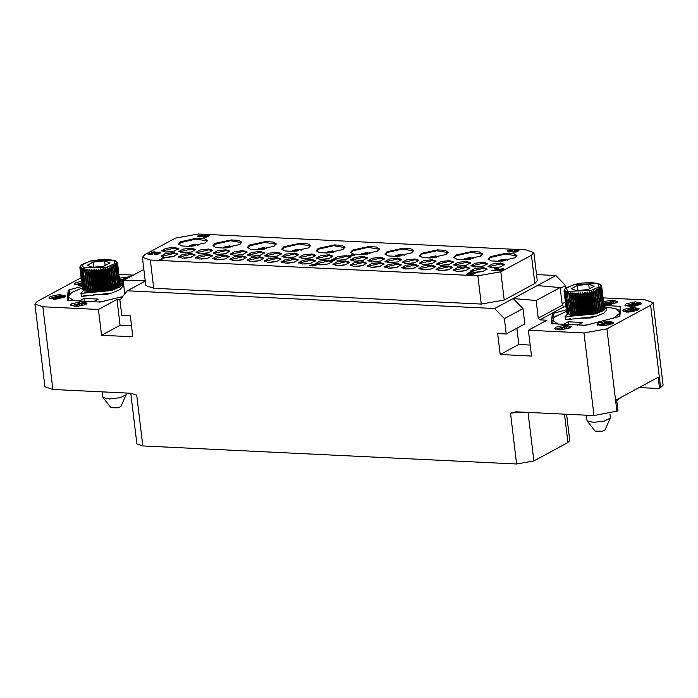 <?xml version="1.0" encoding="UTF-8"?>
<svg xmlns="http://www.w3.org/2000/svg" width="698" height="698" viewBox="0 0 698 698"><rect width="100%" height="100%" fill="white"/><g stroke="black" fill="none" stroke-linecap="round" stroke-linejoin="round"><path stroke-width="1.05" d="M82.538 288.989L79.947 267.962L80.636 266.636L80.427 268.948L81.457 267.709L81.369 269.62L82.277 268.172L84.598 290.953L85.775 291.04M82.931 289.6L80.043 268.372M83.603 290.15L82.975 289.967L80.427 268.948M84.563 290.63L83.647 290.49L81.099 269.463M86.247 291.45L83.271 270.318L86.247 291.45L87.241 291.371M87.782 291.755L87.276 291.668L84.728 270.649L85.235 270.728L87.782 291.755L88.925 291.616M89.527 291.973L88.96 291.912L86.412 270.894L86.98 270.955L89.527 291.973L105.093 290.909L115.222 288.239L112.439 265.816L113.765 267.09L116.261 287.751L116.697 287.524L113.783 265.188L115.083 266.427L117.936 286.799L114.882 264.551L116.147 265.746L118.913 286.101L116.418 265.537L115.728 263.896L116.932 265.074L119.611 285.456L117.124 264.865L116.304 263.259L117.439 264.411L119.576 285.168M120.1 283.85L122.246 284.06L119.533 287.114L111.322 290.525L80.907 293.413L81.657 296.353L86.569 295.254M117.561 263.198L116.618 262.047L117.648 263.574L120.004 284.636M117.648 263.574L116.601 262.64L117.534 264.21L119.934 285.063M118.869 285.787L119.419 285.656M117.892 286.468L118.634 286.32M116.653 287.175L117.578 287.026M115.179 287.873L116.261 287.751M86.98 270.955L87.948 269.358L90.661 291.799M87.948 269.358L90.827 291.956M85.235 270.728L86.212 269.166L86.412 270.894M83.699 270.431L84.676 268.904L84.728 270.649M82.05 269.925L83.359 268.573L83.271 270.318M82.408 270.056L84.947 291.083M81.404 264.874L80.253 266.392M80.069 266.915L79.947 267.639M88.297 271.06L88.916 271.094L89.85 269.463L90.339 271.138L92.843 291.843M90.339 271.138L91.01 271.147L91.892 269.489L92.52 271.138L95.007 291.738M92.52 271.138L93.218 271.121L94.038 269.428L94.797 271.051L97.284 291.616M94.797 271.051L95.521 271.007L96.263 269.297L97.135 270.885L99.631 291.467M97.135 270.885L97.877 270.815L98.523 269.079L99.5 270.632L101.995 291.275M99.5 270.632L100.242 270.536L100.782 268.791L101.856 270.3L104.36 291.005M101.856 270.3L102.589 270.187L103.007 268.433L104.168 269.908L106.672 290.665M104.168 269.908L104.866 269.768L105.162 268.015L106.384 269.437L108.905 290.228M106.384 269.437L107.056 269.28L107.213 267.535L109.891 289.679M117.369 262.579L114.978 260.511L104.255 259.15L90.208 261.052L81.439 264.839M117.648 263.765L120.161 284.592M113.53 288.911L110.886 266.427L112.204 267.735L114.716 288.457M110.886 266.427L113.556 288.527M111.636 289.53L109.132 267.002L110.441 268.346L112.954 289.112M109.132 267.002L111.811 289.138M107.213 267.535L108.487 268.913L111.008 289.714M107.056 269.28L109.577 290.08M105.162 268.015L107.841 290.15M104.866 269.768L107.387 290.534M103.007 268.433L105.677 290.534M102.589 270.187L105.093 290.909M100.782 268.791L103.452 290.857M100.242 270.536L102.737 291.197M98.523 269.079L101.184 291.101M97.877 270.815L100.364 291.415M96.263 269.297L98.924 291.284M95.521 271.007L98.008 291.581M94.038 269.428L96.708 291.432M93.218 271.121L95.713 291.703M91.892 269.489L94.562 291.563M91.01 271.147L93.506 291.808M89.85 269.463L92.546 291.685M88.916 271.094L91.438 291.912M93.157 262.082L87.189 265.31L92.625 267.325L104.037 266.121L110.014 262.893L104.569 260.877L93.157 262.082L93.776 267.203M104.569 260.877L105.136 265.528M80.13 268.556L82.678 289.583M80.61 269.114L83.149 290.132M81.369 269.62L83.917 290.638M123.555 283.658L120.047 283.414M98.339 301.998L103.391 301.484M93.323 301.763L98.27 299.084L84.03 298.395L79.083 301.074M82.373 287.942L71.911 292.401L68.744 295.664L68.605 297.069L74.067 300.829M109.603 293.544L106.646 294.539L93.331 294.853M122.717 296.554L100.041 302.086L67.191 300.288M123.363 282.114L119.873 281.948M82.19 286.442L69.076 289.783L69.573 293.928M67.183 300.236L68.195 290.255L69.076 289.783M81.134 277.717L37.36 301.37L34.9 304.084L42.857 306.78L52.865 389.449L44.908 386.744L34.9 304.084M133.257 275.134L118.965 274.445M120.3 299.59L116.967 299.425L120.091 325.233L131.512 325.791M42.857 306.78L98.392 309.467L116.967 299.425M130.177 276.801L119.41 278.144M119.812 281.407L123.284 281.46M81.553 281.172L75.445 282.891L74.215 284.243L82.067 285.473M64.338 297.269L65.568 295.917L59.365 294.565L50.099 296.58L48.869 297.941L55.072 299.285L64.338 297.269M85.889 304.485L87.119 303.133L80.916 301.78L71.65 303.796L70.419 305.157L76.623 306.501L85.889 304.485M52.865 389.449L130.823 393.218L136.712 395.103L142.863 445.917L136.895 443.884L130.762 393.21M98.392 309.467L101.515 335.276L132.838 336.785L130.308 315.819L121.757 315.4L119.908 300.079L127.28 290.813L145.271 281.093M566.593 414.263L569.769 440.517L567.919 442.549L533.883 460.942L516.642 463.969L510.5 413.155L515.996 411.82L593.954 415.589L583.956 332.92L528.421 330.233L531.544 356.041L500.213 354.532L497.683 333.565L506.225 333.976L504.366 318.654L494.655 308.56L127.28 290.813M516.642 463.969L142.863 445.917M583.956 332.92L606.928 328.88L650.632 305.27L653.092 302.557L663.1 385.226L659.549 388.524L658.179 377.234L616.666 399.666L618.027 410.956L593.954 415.589M659.549 388.524L639.106 387.538M653.092 302.557L645.135 299.861L603.098 297.828M528.421 330.233L546.996 320.199L539.877 319.859L538.254 318.175L536.116 300.524L560.154 287.541L537.259 285.534L513.231 298.526L536.116 300.524M560.154 287.541L562.291 305.183L563.914 306.867L565.982 306.972M566.322 309.825L552.336 313.638L551.324 323.654L585.849 325.294L619.798 316.386L620.81 306.378L604.006 305.331M603.945 304.79L616.351 302.845L617.582 301.484L612.451 300.114L603.552 301.527M640.389 304.52L641.619 303.159L635.416 301.815L626.15 303.831L624.919 305.183L631.132 306.535L640.389 304.52M637.902 310.052L639.132 308.699L632.92 307.347L623.663 309.371L622.433 310.723L628.636 312.076L637.902 310.052M612.547 323.75L613.778 322.397L607.574 321.045L598.308 323.061L597.078 324.422L603.29 325.765L612.547 323.75M570.022 327.868L571.252 326.516L565.048 325.163L555.783 327.188L554.552 328.54L560.756 329.892L570.022 327.868M536.553 274.567L555.835 275.501L565.555 285.587L565.842 288.004M84.03 298.395L84.388 301.327M71.911 292.401L69.294 294.12L68.744 295.664M68.605 297.069L68.483 300.559M516.825 328.243L518.788 344.498L530.21 345.048M494.655 308.56L513.231 298.526L522.942 308.612L524.8 323.942L506.225 333.976M500.213 354.532L518.788 344.498M504.366 318.654L522.942 308.612M555.835 275.501L537.259 285.534M533.891 252.554L537.303 280.779L534.843 283.493L504.253 300.018L481.271 304.058L153.769 288.239L145.812 285.534L142.392 257.309L144.852 254.596L175.451 238.07L198.424 234.031L525.934 249.849L533.891 252.554L531.431 255.259L500.841 271.792L477.86 275.823L150.349 260.005L142.392 257.309M143.858 269.402L123.18 280.579L145.236 280.771M123.18 280.579L124.794 293.937M101.515 335.276L120.091 325.233M565.555 285.587L560.267 288.449M565.38 302.007L562.117 303.77M492.064 267.814L500.623 266.88L504.776 264.446L500.798 263.094L492.238 264.036L488.077 266.47L492.064 267.814M474.422 272.316L482.99 271.382L487.143 268.948L483.164 267.596L474.605 268.529L470.443 270.964L474.422 272.316M474.902 266.985L483.461 266.051L487.623 263.617L483.644 262.265L475.076 263.207L470.923 265.641L474.902 266.985M457.199 271.487L465.758 270.545L469.92 268.111L465.932 266.758L457.373 267.7L453.22 270.135L457.199 271.487M457.74 266.156L466.308 265.223L470.461 262.788L466.482 261.436L457.923 262.378L453.761 264.812L457.74 266.156M440.037 270.658L448.605 269.716L452.758 267.282L448.779 265.929L440.211 266.872L436.058 269.306L440.037 270.658M440.586 265.327L449.146 264.394L453.307 261.959L449.329 260.607L440.761 261.549L436.608 263.984L440.586 265.327M422.883 269.829L431.443 268.887L435.596 266.453L431.617 265.1L423.058 266.043L418.896 268.477L422.883 269.829M423.354 264.498L431.914 263.565L436.076 261.131L432.097 259.778L423.529 260.712L419.376 263.146L423.354 264.498M405.721 269L414.28 268.058L418.442 265.624L414.464 264.272L405.896 265.214L401.743 267.648L405.721 269M406.192 263.67L414.76 262.736L418.913 260.302L414.935 258.949L406.376 259.883L402.214 262.317L406.192 263.67M388.489 268.163L397.057 267.229L401.21 264.795L397.232 263.443L388.673 264.376L384.511 266.811L388.489 268.163M389.039 262.841L397.598 261.907L401.76 259.473L397.781 258.12L389.214 259.054L385.06 261.488L389.039 262.841M371.336 267.334L379.895 266.4L384.057 263.966L380.07 262.614L371.511 263.556L367.357 265.982L371.336 267.334M371.807 262.012L380.375 261.069L384.528 258.635L380.55 257.283L371.982 258.225L367.829 260.659L371.807 262.012M354.104 266.505L362.663 265.563L366.825 263.129L362.847 261.785L354.279 262.718L350.126 265.153L354.104 266.505M354.654 261.183L363.213 260.241L367.366 257.806L363.388 256.454L354.828 257.396L350.666 259.831L354.654 261.183M336.942 265.676L345.51 264.734L349.663 262.3L345.685 260.956L337.125 261.89L332.963 264.324L336.942 265.676M337.492 260.354L346.051 259.412L350.213 256.977L346.234 255.625L337.666 256.567L333.513 259.002L337.492 260.354M165.696 252.057L174.256 251.114L178.418 248.68L174.439 247.328L165.871 248.27L161.718 250.704L165.696 252.057M165.147 257.379L173.715 256.436L177.868 254.002L173.889 252.659L165.321 253.592L161.168 256.026L165.147 257.379M182.85 252.885L191.418 251.943L195.571 249.509L191.592 248.156L183.033 249.099L178.871 251.533L182.85 252.885M182.379 258.208L190.938 257.274L195.1 254.84L191.121 253.487L182.553 254.421L178.4 256.855L182.379 258.208M200.012 253.714L208.571 252.772L212.733 250.338L208.754 248.985L200.186 249.928L196.033 252.362L200.012 253.714M199.532 259.037L208.1 258.103L212.253 255.669L208.274 254.316L199.715 255.25L195.553 257.684L199.532 259.037M217.174 254.543L225.733 253.601L229.886 251.167L225.908 249.814L217.348 250.756L213.187 253.191L217.174 254.543M216.694 259.865L225.253 258.932L229.415 256.498L225.437 255.145L216.869 256.079L212.716 258.513L216.694 259.865M234.397 255.372L242.965 254.43L247.118 251.995L243.14 250.652L234.58 251.585L230.419 254.02L234.397 255.372M233.856 260.694L242.415 259.761L246.569 257.326L242.59 255.974L234.031 256.908L229.869 259.342L233.856 260.694M251.559 256.201L260.118 255.259L264.28 252.824L260.302 251.481L251.734 252.414L247.581 254.849L251.559 256.201M251.079 261.532L259.647 260.59L263.8 258.155L259.822 256.803L251.263 257.745L247.101 260.18L251.079 261.532M268.713 257.03L277.281 256.087L281.434 253.653L277.455 252.31L268.896 253.243L264.734 255.677L268.713 257.03M268.241 262.361L276.801 261.418L280.962 258.984L276.984 257.632L268.416 258.574L264.263 261.008L268.241 262.361M285.944 257.859L294.512 256.925L298.665 254.491L294.687 253.138L286.119 254.081L281.966 256.506L285.944 257.859M285.473 263.19L294.033 262.247L298.194 259.813L294.207 258.469L285.648 259.403L281.495 261.837L285.473 263.19M303.106 258.688L311.666 257.754L315.828 255.32L311.84 253.967L303.281 254.91L299.128 257.335L303.106 258.688M302.627 264.019L311.195 263.076L315.348 260.642L311.369 259.298L302.81 260.232L298.648 262.666L302.627 264.019M320.26 259.516L328.828 258.583L332.981 256.149L329.002 254.796L320.443 255.73L316.281 258.164L320.26 259.516M319.789 264.847L328.348 263.905L332.51 261.471L328.531 260.127L319.963 261.061L315.81 263.495L319.789 264.847M180.747 241.717L178.627 244.056L181.75 245.94L189.333 246.385L205.308 242.904L207.437 240.566L204.313 238.69L196.731 238.236L180.747 241.717M215.141 243.375L213.012 245.713L216.136 247.598L223.718 248.043L239.702 244.562L241.822 242.232L238.699 240.348L231.117 239.903L215.141 243.375M249.526 245.042L247.406 247.38L250.521 249.256L258.103 249.709L274.087 246.228L276.207 243.89L273.093 242.005L265.502 241.56L249.526 245.042M283.911 246.699L281.791 249.038L284.906 250.922L292.497 251.367L308.472 247.886L310.601 245.548L307.478 243.672L299.896 243.218L283.911 246.699M318.297 248.366L316.177 250.695L319.3 252.58L326.882 253.025L342.866 249.552L344.986 247.214L341.863 245.33L334.281 244.885L318.297 248.366M352.691 250.024L350.571 252.362L353.685 254.238L361.267 254.691L377.252 251.21L379.372 248.872L376.257 246.987L368.666 246.542L352.691 250.024M387.076 251.681L384.956 254.02L388.071 255.904L395.661 256.349L411.637 252.868L413.766 250.538L410.642 248.654L403.06 248.209L387.076 251.681M421.461 253.348L419.341 255.677L422.465 257.562L430.047 258.007L446.031 254.534L448.151 252.196L445.027 250.312L437.445 249.867L421.461 253.348M455.855 255.006L453.726 257.344L456.85 259.228L464.432 259.673L480.416 256.192L482.536 253.854L479.421 251.978L471.831 251.524L455.855 255.006M490.24 256.663L488.12 259.002L491.235 260.886L498.826 261.331L514.801 257.85L516.921 255.52L513.807 253.636L506.225 253.191L490.24 256.663M508.633 251.943L511.852 251.489L512.393 251.027L511.206 250.975L513.719 249.614L507.647 250.8L509.933 251.236L508.633 251.943L509.348 251.978L512.393 251.027M511.494 250.983L513.719 249.614M507.088 251.097L509.662 251.385M198.93 236.98L202.15 236.535L202.69 236.072L201.504 236.011L204.008 234.659L197.944 235.837L200.23 236.282L198.93 236.98L202.69 236.072M201.792 236.029L204.008 234.659M197.386 236.142L199.96 236.43M496.976 269.707L498.738 268.608L495.039 268.643L497.883 268.887L495.03 269.629L496.226 269.96M496.138 269.899L494.725 270.492L492.107 270.091L492.744 270.728L495.467 270.58L498.834 268.835M491.907 270.414L494.943 270.824L497.046 269.725M147.915 254.072L152.208 254.438L152.653 254.028L149.328 253.863L155.349 252.571L155.689 252.039L154.302 251.804L151.379 252.266L154.642 252.536L147.915 254.072L152.653 254.028M150.018 253.898L155.785 252.257M151.379 252.266L154.834 252.397M466.107 274.715L466.84 274.907L471.211 272.543L469.108 272.665L466.107 274.715L466.814 274.75L471.185 272.386M468.367 273.066L469.196 273.04M159.606 259.909L160.339 260.101L164.702 257.745L162.608 257.867L159.606 259.909L160.313 259.944L164.684 257.579M161.866 258.269L162.695 258.243M309.293 265.598L312.608 265.912L317.363 264.708L315.766 263.949L309.293 265.598L312.591 265.755L317.346 264.551M335.049 260.049L332.536 260.86L330.931 260.101L332.51 260.694L335.049 260.049L333.469 259.455L330.931 260.101M355.151 254.945L350.239 256.358L348.634 255.608L350.221 256.201L355.151 254.945L351.853 254.787L348.634 255.608M512.568 251.917L516.162 252.03L518.815 250.73L519.042 250.093L518.23 249.832L514.269 250.573L514.339 251.236L517.209 251.149L515.944 251.69L512.742 251.542L512.882 252.091L515.412 252.048L519.042 250.093M514.025 251.053L516.695 251.393M202.9 236.788L203.929 237.381L206.242 237.111L209.016 235.828L208.903 234.947L205.971 235.13L203.546 236.168L202.9 236.788L203.293 237.137L205.587 237.084L209.295 235.296M497.386 270.728L500.981 270.85L503.642 269.55L503.86 268.913L503.049 268.651L499.096 269.393L499.166 270.047L502.028 269.969L500.771 270.51L497.561 270.353L497.7 270.911L500.239 270.868L503.86 268.913M498.852 269.873L501.513 270.213M154.267 253.993L155.296 254.587L157.608 254.316L160.383 253.025L160.261 252.144L157.329 252.336L154.904 253.365L154.267 253.993L154.651 254.342L156.954 254.29L160.653 252.493M468.847 274.628L472.45 274.742L475.102 273.45L475.321 272.805L474.509 272.543L470.557 273.284L470.627 273.948L473.488 273.869L472.232 274.41L469.03 274.253L469.161 274.803L471.7 274.768L475.321 272.805M470.312 273.764L472.982 274.105M504.68 264.865L500.894 263.905L488.277 266.854M487.047 269.367L483.26 268.398L470.644 271.348M487.527 264.036L483.74 263.076L471.115 266.025M469.815 268.529L466.037 267.57L453.412 270.519M470.365 263.207L466.578 262.247L453.962 265.196M452.662 267.7L448.875 266.741L436.25 269.69M453.203 262.378L449.425 261.418L436.8 264.368M435.5 266.872L431.722 265.912L419.097 268.861M435.98 261.549L432.193 260.581L419.568 263.53M418.346 266.043L414.56 265.083L401.935 268.032M418.817 260.72L415.031 259.752L402.414 262.701M401.114 265.214L397.328 264.245L384.711 267.203M401.664 259.892L397.877 258.923L385.252 261.872M383.952 264.385L380.174 263.416L367.549 266.374M384.432 259.054L380.646 258.094L368.021 261.043M366.729 263.556L362.943 262.588L350.317 265.537M367.27 258.225L363.492 257.265L350.867 260.214M349.567 262.727L345.78 261.759L333.164 264.708M350.117 257.396L346.33 256.436L333.705 259.386M178.313 249.099L174.535 248.139L161.91 251.088M177.772 254.43L173.985 253.461L161.36 256.41M195.475 249.928L191.688 248.968L179.072 251.917M195.004 255.259L191.217 254.29L178.592 257.248M212.637 250.756L208.85 249.797L196.225 252.746M212.157 256.087L208.37 255.119L195.754 258.077M229.79 251.585L226.004 250.626L213.387 253.575M229.319 256.916L225.533 255.948L212.907 258.906M247.022 252.423L243.236 251.454L230.619 254.404M246.473 257.745L242.695 256.777L230.07 259.735M264.184 253.252L260.398 252.283L247.773 255.232M263.704 258.574L259.918 257.614L247.301 260.563M281.338 254.081L277.551 253.112L264.935 256.061M280.866 259.403L277.08 258.443L264.455 261.392M298.57 254.91L294.783 253.941L282.158 256.899M298.09 260.241L294.312 259.272L281.687 262.221M315.723 255.738L311.945 254.77L299.32 257.728M315.252 261.069L311.465 260.101L298.84 263.05M332.885 256.567L329.098 255.599L316.482 258.557M332.405 261.898L328.627 260.93L316.002 263.879M178.758 244.448L180.843 242.529L196.068 239.082L207.402 240.984M213.152 246.106L215.237 244.187L230.453 240.749L241.787 242.642M247.537 247.773L249.622 245.844L264.847 242.407L276.172 244.3M281.922 249.43L284.007 247.511L299.233 244.064L310.566 245.966M316.316 251.088L318.401 249.169L333.618 245.731L344.952 247.624M350.701 252.755L352.787 250.826L368.003 247.389L379.337 249.291M385.087 254.412L387.172 252.493L402.397 249.046L413.722 250.948M419.472 256.079L421.566 254.151L436.782 250.713L448.116 252.606M453.866 257.736L455.951 255.817L471.167 252.371L482.501 254.273M488.251 259.394L490.336 257.475L505.561 254.037L516.886 255.93M508.476 250.844L512.262 249.98L510.491 250.94L508.476 250.844M509.078 250.87L511.73 250.268M198.773 235.88L202.56 235.025L200.788 235.976L198.773 235.88M199.375 235.907L202.027 235.305M497.377 268.809L497.866 268.73M496.906 268.791L497.36 268.651M496.217 268.809L496.889 268.625M495.676 268.896L496.199 268.651M495.161 269.035L495.659 268.73M494.55 268.843L495.144 268.87M495.519 269.812L496.121 269.742M495.03 269.629L495.501 269.655M517.925 250.695L514.758 250.87L517.052 250.05L518.309 250.277L517.925 250.695M514.801 250.704L518.282 250.399M204.88 235.793L208.318 235.191L206.643 236.587L203.711 236.779L205.561 235.496M205.578 235.654L208.458 235.435M203.764 236.814L204.898 235.95M502.743 269.515L499.576 269.69L501.871 268.87L503.136 269.096L502.743 269.515M499.628 269.725L503.101 269.219M156.239 252.99L159.676 252.397L158.001 253.793L155.069 253.976L156.919 252.693M156.937 252.859L159.816 252.632M155.122 254.011L156.265 253.156M474.212 273.407L471.037 273.581L473.331 272.761L474.596 272.988L474.212 273.407M471.089 273.616L474.561 273.11M566.506 311.325L553.427 317.503L552.624 323.942M619.431 316.691L619.684 311.989L615.4 308.603L604.189 306.797M619.684 311.989L620.365 310.383L615.4 308.603M577.455 325.146L582.402 322.467L568.163 321.778L563.216 324.457M568.163 321.778L568.521 324.71M552.737 320.461L558.199 324.212M613.559 318.227L619.545 313.393M582.472 325.39L587.524 324.867M556.053 315.784L552.877 319.047M593.745 316.927L590.778 317.922L577.464 318.244M604.241 307.233L606.388 307.443L606.693 309.982L603.979 313.027L595.769 316.473L565.79 319.736L565.048 316.796L566.174 317.075L573.084 315.182M606.388 307.443L603.665 310.505L595.464 313.917L568.006 316.473M567.771 313.76L565.048 316.796M566.671 312.372L564.089 291.345L564.778 290.028L564.176 291.764L567.064 312.983M567.291 313.524L564.56 292.331L567.291 313.524L567.744 313.533M568.05 314.021L565.24 292.855L568.05 314.021L568.696 314.013M569.088 314.466L566.191 293.308L569.088 314.466L569.917 314.423M570.379 314.842L567.404 293.71L570.379 314.842L571.374 314.754M571.915 315.138L571.409 315.051L568.87 294.033L569.376 294.12L571.915 315.138L573.058 314.999M573.66 315.356L573.093 315.304L570.554 294.277L571.121 294.338L573.66 315.356L589.225 314.292L599.355 311.622L596.581 289.208L597.898 290.473L600.402 311.134L600.838 310.907L597.924 288.579L599.216 289.81L602.069 310.191L599.024 287.934L600.28 289.138L603.046 309.484L600.559 288.92L599.87 287.288L601.065 288.457L603.753 308.848L601.257 288.248L600.446 286.642L601.571 287.794L603.718 308.551M601.702 286.59L600.751 285.43L601.789 286.957L604.145 308.027M601.789 286.957L600.742 286.023L601.667 287.593L604.075 308.455M603.011 309.17L603.561 309.04M602.025 309.851L602.767 309.703M600.795 310.558L601.711 310.409M599.312 311.256L600.402 311.134M571.121 294.338L572.09 292.741L574.803 315.191M572.09 292.741L574.96 315.339M569.376 294.12L570.353 292.558L570.554 294.277M567.84 293.814L568.809 292.296L568.87 294.033M566.54 293.439L567.491 291.956L567.404 293.71M565.502 293.003L566.418 291.555L566.191 293.308M564.743 292.497L565.598 291.101L565.24 292.855M564.176 291.764L565.048 290.586L564.56 292.331M564.272 291.947L566.811 312.966M564.202 290.307L564.08 291.022M564.743 289.155L564.394 289.775M565.537 288.265L564.822 289.024M601.501 285.962L599.181 283.92M601.781 287.148L604.302 307.975M597.663 312.303L595.019 289.81L596.345 291.118L598.849 311.84M595.019 289.81L597.697 311.91M595.769 312.922L593.265 290.385L594.574 291.729L597.087 312.503M593.265 290.385L595.944 312.521M572.43 294.443L573.058 294.477L573.992 292.846L574.48 294.53L575.143 294.539L576.033 292.872L576.653 294.521L577.359 294.504L578.18 292.82L578.93 294.434L579.654 294.39L580.396 292.68L581.268 294.268L582.01 294.198L582.655 292.471L583.641 294.015L584.374 293.919L584.915 292.183L585.997 293.692L586.721 293.57L587.14 291.816L588.301 293.291L589.007 293.151L589.295 291.398L590.525 292.828L591.197 292.671L591.354 290.918L592.628 292.305L595.141 313.097M591.354 290.918L594.033 313.062M591.197 292.671L593.71 313.463M590.525 292.828L593.038 313.611M589.295 291.398L591.974 313.533M589.007 293.151L591.52 313.926M588.301 293.291L590.813 314.048M587.14 291.816L589.819 313.926M586.721 293.57L589.225 314.292M585.997 293.692L588.501 314.397M584.915 292.183L587.585 314.24M584.374 293.919L586.878 314.58M583.641 294.015L586.137 314.658M582.655 292.471L585.317 314.484M582.01 294.198L584.505 314.798M581.268 294.268L583.764 314.859M580.396 292.68L583.057 314.676M579.654 294.39L582.149 314.964M578.93 294.434L581.417 315.007M578.18 292.82L580.841 314.824M577.359 294.504L579.846 315.086M576.653 294.521L579.148 315.121M576.033 292.872L578.703 314.946M575.143 294.539L577.647 315.191M574.48 294.53L576.984 315.226M573.992 292.846L576.679 315.068M573.058 294.477L575.571 315.304M577.298 285.465L571.322 288.693L576.766 290.717L588.178 289.504L594.146 286.276L588.711 284.261L577.298 285.465L577.918 290.595M588.711 284.261L589.269 288.911M609.956 413.993L610.314 418.085L604.25 421.095L593.605 422.369L587.105 420.885L586.276 415.214M587.105 420.885L595.132 431.137L602.391 431.224L604.957 429.951L610.314 418.085M617.076 302.365L613.228 301.728M610.209 301.841L603.744 303.141M606.606 304.651L604.712 304.555L604.573 303.351L612.259 301.37L613.184 301.414L613.333 302.627L611.509 303.613M613.184 301.414L609.921 303.176L611.465 303.255L610.741 303.647L609.197 303.569L607.504 304.485L606.579 304.441L608.272 303.525L604.573 303.351M611.291 301.894L606.379 303.011L608.996 303.133L611.291 301.894M606.579 304.441L606.632 304.878M609.197 303.569L609.328 304.677M610.741 303.647L610.837 304.468M611.465 303.255L611.596 304.337M641.122 304.04L638.277 303.447M632.083 303.778L625.626 305.916M638.277 303.429L633.566 305.977L627.991 305.994L633.671 302.923L638.277 303.429L638.4 304.921L635.991 305.846M635.861 304.738L636.009 305.933M636.803 303.499L633.871 303.36L632.179 304.276L635.695 304.372L637.004 303.935L636.803 303.499L636.864 304.014M634.22 305.436L634.726 304.895L631.454 304.66L629.64 305.645L634.22 305.436M636.105 304.607L636.244 305.811M637.047 304.363L637.195 305.576M637.562 304.18L637.71 305.384M638.051 303.918L638.199 305.122M638.26 303.709L638.4 304.921M627.991 305.994L628.052 306.474M634.508 305.733L634.569 306.195M635.023 305.55L635.093 306.108M635.634 305.218L635.721 305.994M635.843 305.017L635.957 305.951M633.871 303.36L633.993 304.363M631.454 304.66L631.585 305.741M634.386 304.808L634.447 305.314M638.626 309.58L635.267 308.961M629.797 309.284L623.131 311.456M633.173 311.535L633.034 310.331L630.32 311.954M630.268 311.544L627.441 311.622L626.403 311.003L631.393 311.029L632.048 310.497L630.407 310.2L634.316 309.179L629.788 309.179L632.388 308.586L635.363 309.162L635.512 310.366L633.147 311.282M630.434 310.409L629.788 309.179M630.975 311.439L631.027 311.875M635.363 309.162L633.034 310.331M630.407 310.2L630.538 311.256M631.027 310.235L631.132 311.116M626.35 311.212L626.455 312.076M626.568 311.369L626.656 312.085M626.944 311.526L627.013 312.093M627.441 311.622L627.502 312.102M633.444 308.926L633.531 309.676M632.824 308.891L632.938 309.825M631.934 308.926L632.056 309.929M631.228 309.031L631.341 309.964M630.556 309.214L630.66 310.069M635.032 309.432L635.18 310.636M634.787 309.563L634.936 310.767M634.15 309.816L634.299 311.02M633.479 309.991L633.627 311.203M632.981 310.54L633.103 311.552M632.65 310.811L632.746 311.622M632.161 311.072L632.24 311.709M631.646 311.256L631.707 311.788M613.272 323.279L610.131 322.668M604.503 322.973L597.785 325.155M610.209 322.842L601.816 324.928L605.532 325.46L599.975 325.189L608.717 323.191L609.014 322.851L608.141 322.598L604.485 322.851L608.281 322.249L610.078 322.546L610.357 324.046L606.161 325.329M604.721 324.064L604.485 322.851M599.975 325.189L600.036 325.687M608.333 323.671L608.481 324.884M609.005 323.497L609.153 324.701M609.642 323.244L609.79 324.448M609.886 323.113L610.026 324.317M605.253 322.886L605.384 323.933M605.925 322.703L606.056 323.802M606.632 322.598L606.763 323.663M607.522 322.572L607.635 323.497M608.141 322.598L608.228 323.349M570.746 327.397L566.401 326.751M563.443 326.908L555.25 329.273M566.366 326.42L559.752 329.447L564.473 326.9L562.701 327.318L563.661 326.795L566.366 326.42L566.506 327.632L562.579 329.753M559.752 329.447L559.813 329.91M562.701 327.318L562.763 327.824M126.347 278.432L119.611 279.758M122.612 281.268L120.719 281.181L120.579 279.968L127.743 278.109M123.241 281.093L122.586 281.067L123.197 280.736M124 280.134L120.579 279.968M126.774 278.633L122.377 279.628L124.724 279.741M81.038 282.891L74.913 284.976M81.98 284.758L81.3 284.854M81.841 283.545L79.607 283.667L79.738 284.775M80.689 283.72L80.828 284.863M79.607 283.667L81.718 282.524M81.762 282.952L80.985 283.379L81.806 283.266M82.024 285.054L78.324 284.819L78.516 284.252L81.989 284.784M81.666 283.554L81.814 284.767M78.324 284.819L78.42 285.604M78.734 285.046L78.795 285.613M79.38 285.15L79.441 285.622M65.062 296.798L61.599 296.17M55.901 296.554L49.567 298.674M59.792 297.461L57.027 298.683L53.17 298.491L56.032 296.502L59.915 295.76L61.59 296.127L61.363 296.615L58.571 296.127L55.561 297.112L59.278 297.008L59.915 298.7M60.7 297.514L59.723 297.313M61.59 296.127L61.503 297.819L60.735 297.784L60.586 296.58M59.496 297.802L59.609 298.761M58.597 297.828L58.519 297.331L56.512 297.235L54.121 298.255L57.053 298.395L58.597 297.828L58.519 297.331M57.192 296.414L57.253 296.894M57.864 296.231L57.943 296.877M58.571 296.127L58.667 296.912M59.156 296.083L59.269 297.008M60.08 296.127L60.229 297.331M60.421 296.214L60.569 297.427M61.363 296.615L61.503 297.819M61.572 296.414L61.712 297.618M53.17 298.491L53.275 299.302M53.58 298.727L53.65 299.311M54.235 298.831L54.287 299.311M57.027 298.683L57.088 299.137M57.978 298.439L58.047 299.014M58.885 298.133L58.981 298.875M54.383 297.845L54.453 298.439M54.741 297.645L54.845 298.508M55.264 297.461L55.395 298.535M55.814 297.339L55.953 298.535M56.512 297.235L56.66 298.447L56.172 298.517M57.096 297.191L57.236 298.343M58.178 297.243L58.274 298.011M86.613 304.014L82.128 303.368M79.118 303.543L71.117 305.89M82.085 303.028L75.48 306.056L80.191 303.508L78.42 303.918L79.389 303.403L82.085 303.028L82.233 304.241L78.255 306.387M75.48 306.056L75.532 306.527M78.42 303.918L78.481 304.433M122.246 284.06L122.56 286.599L119.847 289.644L111.636 293.081L82.608 296.266M83.629 290.368L80.907 293.413M126.111 392.991L126.172 394.693L120.117 397.712L109.473 398.986L102.972 397.502L102.144 391.831M102.972 397.502L110.999 407.754L118.259 407.841L120.824 406.568L126.172 394.693M90.435 261.069L82.181 264.673L83.542 267.945L106.759 267.133L115.013 263.53L113.652 260.258L90.435 261.069M114.202 266.88L113.765 267.09M112.718 267.535L112.204 267.735M111.017 268.154L110.441 268.346M109.115 268.739L108.487 268.913M68.195 290.255L68.805 295.289M130.77 393.21L136.712 395.103M533.883 460.942L528.002 412.405M510.5 413.155L521.886 412.108M616.936 411.55L606.928 328.88M563.914 306.867L539.877 319.859M650.632 305.27L660.64 387.94M567.919 442.549L564.49 414.158M562.291 305.183L538.254 318.175M150.349 260.005L153.769 288.239M477.86 275.823L481.271 304.058M531.431 255.259L534.843 283.493M500.841 271.792L504.253 300.018M494.097 267.823L499.262 267.203M476.464 272.325L481.629 271.697M476.943 266.994L482.1 266.374M459.232 271.487L464.397 270.868M459.781 266.165L464.947 265.545M442.078 270.658L447.235 270.039M442.619 265.336L447.784 264.716M424.916 269.829L430.081 269.21M425.396 264.507L430.553 263.879M407.763 269L412.919 268.381M408.234 263.678L413.399 263.05M390.531 268.172L395.687 267.543M391.081 262.849L396.237 262.221M373.369 267.343L378.534 266.715M373.849 262.012L379.005 261.392M356.146 266.514L361.302 265.886M356.687 261.183L361.852 260.563M338.984 265.685L344.149 265.057M339.533 260.354L344.69 259.735M167.729 252.057L172.895 251.437M167.188 257.387L172.345 256.759M184.891 252.885L190.057 252.266M184.42 258.216L189.577 257.588M202.054 253.714L207.21 253.095M201.574 259.045L206.739 258.417M219.207 254.543L224.372 253.924M218.736 259.874L223.892 259.246M236.439 255.381L241.595 254.753M235.889 260.703L241.054 260.075M253.592 256.21L258.757 255.581M253.121 261.532L258.286 260.912M270.754 257.039L275.919 256.41M270.283 262.361L275.44 261.741M287.986 257.867L293.143 257.239M287.506 263.198L292.671 262.57M305.139 258.696L310.305 258.068M304.668 264.027L309.825 263.399M322.301 259.525L327.458 258.897M321.822 264.856L326.987 264.228M191.348 246.254L195.606 245.74M188.844 246.403L189.437 245.443L195.03 244.3L198.075 245.286M225.733 247.921L229.991 247.406M223.229 248.06L223.822 247.101L229.415 245.958L232.46 246.944M260.127 249.579L264.376 249.064M257.623 249.727L258.216 248.758L263.8 247.616L266.845 248.61M294.512 251.236L298.77 250.722M292.008 251.385L292.602 250.425L298.194 249.282L301.239 250.268M328.898 252.903L333.155 252.388M326.394 253.042L326.987 252.083L332.58 250.94L335.625 251.926M363.292 254.561L367.541 254.046M360.787 254.709L361.381 253.749L366.965 252.597L370.01 253.592M397.677 256.227L401.935 255.712M395.173 256.367L395.766 255.407L401.35 254.264L404.404 255.25M432.062 257.885L436.32 257.37M429.558 258.033L430.151 257.065L435.744 255.922L438.789 256.916M466.456 259.543L470.705 259.028M463.943 259.691L464.536 258.731L470.129 257.588L473.174 258.574M500.841 261.209L505.099 260.694M498.337 261.349L498.93 260.389L504.514 259.246L507.559 260.232M620.016 306.108L620.461 309.816M553.209 313.166L553.706 317.32M552.336 313.638L552.947 318.672M567.622 319.352L570.065 318.733M598.334 290.263L597.898 290.473M596.851 290.918L596.345 291.118M595.15 291.546L594.574 291.729M593.256 292.13L592.628 292.305M574.576 284.452L566.322 288.056L567.675 291.328L590.892 290.516L599.154 286.913L597.793 283.65L574.576 284.452M83.49 295.969L85.933 295.35M83.865 293.09L88.943 291.79M80.427 266.025L80.139 266.61M79.956 267.395L79.938 267.849M117.465 262.78L117.238 262.308M616.77 400.582L621.656 396.97M566.741 319.649L570.702 318.637M565.581 288.23L574.349 284.435L582.019 283.013L592.157 282.585L599.154 283.911M564.569 289.408L564.281 290.002M564.089 290.778L564.08 291.241M601.597 286.163L601.371 285.691"/></g></svg>
